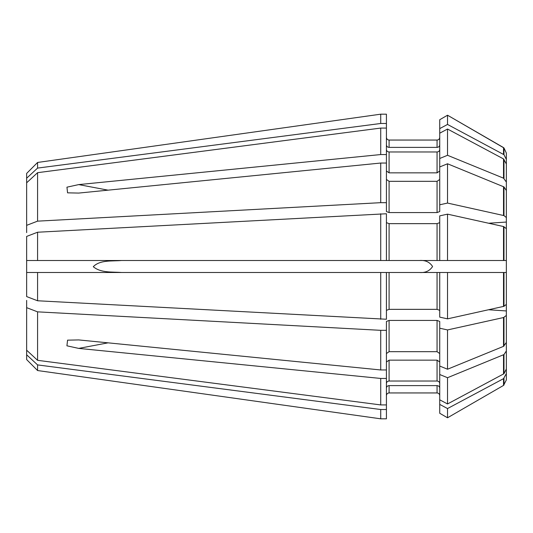 <?xml version="1.0" encoding="UTF-8"?>
<svg xmlns="http://www.w3.org/2000/svg" width="533" height="533" viewBox="0 0 533 533"><rect width="100%" height="100%" fill="white"/><g stroke="black" fill="none" stroke-linecap="round" stroke-linejoin="round"><path stroke-width="0.8" d="M447.527 329.934L503.525 317.548L503.525 346.35L447.527 369.229L447.527 329.934L439.725 328.208L439.725 321.452L437.06 320.426L389.09 320.426L386.425 321.452L386.425 330.327L380.722 330.327L380.722 369.962L78.704 339.921L67.564 340.167L66.925 345.81L78.704 348.402L380.722 378.443L380.722 404.927L386.425 404.927L386.425 409.517L380.722 409.517L380.722 418.818L37.583 370.542L380.722 418.818L386.425 418.818L386.425 409.517M506.35 299.872L506.35 315.449L503.525 317.548M380.722 404.927L37.583 360.321L37.583 311.852L26.65 307.661L26.65 300.385M37.583 311.852L380.722 330.327M488.654 223.24L506.35 222.048L506.35 233.128M506.35 358.149L506.35 373.593L503.525 378.663L503.525 385.419L447.527 417.779L439.725 413.268L447.527 417.779L503.525 385.419L506.35 379.929L506.35 373.593M419.411 272.496C425.267 272.969 429.658 270.977 432.583 266.52C429.698 262.029 425.307 260.024 419.411 260.504M37.583 300.772L37.583 272.496L26.65 272.496L386.425 272.496L386.425 319.247L37.583 300.772L26.65 296.581L26.65 260.504L37.583 260.504L37.583 232.228L386.425 213.753L386.425 260.504L447.527 260.504L447.527 214.146L439.725 215.872L439.725 260.504L506.35 260.504L506.35 272.496L447.527 272.496L447.527 318.854L503.971 306.322L503.971 272.496L506.35 272.496L506.35 304.37L503.971 306.322M447.527 318.854L439.725 317.128L439.725 272.496L447.527 272.496L386.425 272.496M506.35 153.071L506.35 170.267L506.35 153.071L503.971 147.961L506.35 153.071M506.35 178.635L506.35 190.334M503.525 178.175L506.35 182.053L506.35 163.997L503.525 158.927L503.525 178.175L447.527 155.29L439.725 158.481L439.725 119.732L447.527 115.221L447.527 124.442L503.971 154.69L503.971 147.961L503.525 147.581L447.527 115.221L503.971 147.961M506.35 182.053L506.35 192.007M506.35 222.048L506.35 190.534L503.971 186.916L447.527 163.771L447.527 203.066L503.971 215.599L503.971 186.916M506.35 260.504L506.35 228.63L503.525 226.532L503.525 260.504L506.35 260.504M503.525 346.35L506.35 342.466L506.35 315.449L506.35 330.713M447.527 369.229L439.725 366.044L439.725 374.519L447.527 377.71L447.527 403.967L503.971 373.726L506.35 369.003L506.35 340.993M503.525 385.419L506.35 379.929L506.35 362.733M506.35 354.365L506.35 342.666M447.527 214.146L503.525 226.532M37.583 232.228L26.65 236.419L26.65 260.504L386.425 260.504M439.725 222.627L437.06 223.653L389.09 223.653L386.425 222.627M37.583 370.542L26.65 359.582L37.583 370.542L37.583 364.912L26.65 354.791L26.65 307.661M439.725 395.613C439.572 393.994 438.679 393.107 437.06 392.948L389.09 392.948C387.471 393.107 386.578 393.994 386.425 395.613C386.578 393.994 387.471 393.107 389.09 392.948L389.09 385.612C387.471 385.765 386.585 386.585 386.425 388.077M26.65 173.418L37.583 162.458L380.722 114.182L380.722 123.483L386.425 123.483L386.425 114.182L380.722 114.182L37.583 162.458L26.65 173.418L26.65 182.799L37.583 172.679L380.722 128.073L380.722 154.557L78.704 184.598L66.951 187.176L67.564 192.833L78.704 193.079L380.722 163.038L380.722 202.673L386.425 202.673L386.425 163.038L380.722 163.038M386.425 137.387C386.585 139.006 387.471 139.899 389.09 140.052L437.06 140.052C438.679 139.899 439.565 139.006 439.725 137.387M503.971 373.726L503.971 354.565L447.527 377.71M503.971 354.565L506.35 350.947M386.425 404.927L386.425 378.443L380.722 378.443M386.425 378.443L386.425 330.327M386.425 362.034L389.09 360.148L437.06 360.148L439.725 362.034M503.525 306.468L503.525 272.496L503.971 272.496M447.527 124.442L439.725 128.606M439.725 144.923C439.572 146.415 438.679 147.235 437.06 147.388L389.09 147.388C387.471 147.235 386.585 146.415 386.425 144.923M386.425 163.038L386.425 123.483M26.65 178.209L37.583 168.088L380.722 123.483M506.35 159.407L503.971 154.69M447.527 203.066L439.725 204.792L439.725 166.956L447.527 163.771M386.425 179.441L389.09 181.327L437.06 181.327L439.725 179.441M503.525 378.663L447.527 408.558L439.725 404.394L439.725 374.519M37.583 364.912L380.722 409.517M439.725 388.077C439.572 386.585 438.679 385.765 437.06 385.612L389.09 385.612M439.725 204.792L439.725 211.548L437.06 212.574L389.09 212.574L386.425 211.548L386.425 202.673M386.425 353.559L389.09 351.673L389.09 320.426M439.725 353.559L437.06 351.673L389.09 351.673M386.425 170.966L389.09 172.852L389.09 151.972C387.471 151.825 386.585 151.006 386.425 149.507M439.725 149.507C439.572 151.006 438.679 151.825 437.06 151.972L389.09 151.972M439.725 170.966L437.06 172.852L389.09 172.852M439.725 310.373L437.06 309.347L389.09 309.347L386.425 310.373M439.725 383.494C439.572 381.994 438.679 381.175 437.06 381.028L389.09 381.028C387.471 381.175 386.585 381.994 386.425 383.494M439.725 119.732L447.527 115.221M439.725 166.956L439.725 158.481M386.425 154.557L380.722 154.557M503.525 158.927L447.527 129.033L439.725 133.197M386.425 128.073L380.722 128.073M447.527 403.967L439.725 399.803M37.583 360.321L26.65 350.201M26.65 232.615L26.65 225.339L37.583 221.148L380.722 202.673M506.35 217.551L503.971 215.599M121.524 260.504C112.276 261.35 99.938 259.698 93.288 266.7C100.77 273.083 112.143 271.763 121.524 272.496M386.425 369.962L380.722 369.962M26.65 359.582L26.65 354.791M439.725 366.044L439.725 328.208M447.527 408.558L447.527 417.779M439.725 413.268L439.725 404.394M380.722 213.753L380.722 260.504M447.527 129.033L447.527 155.29M380.722 272.496L380.722 319.247M37.583 168.088L37.583 162.458M503.525 147.581L503.525 154.337M503.525 354.825L503.525 374.073M37.583 221.148L37.583 172.679M26.65 225.339L26.65 182.799M503.525 186.65L503.525 215.452M488.654 309.76L506.35 310.952M108.052 342.839L78.704 348.402M389.09 212.574L389.09 181.327M437.06 212.574L437.06 181.327M389.09 260.504L389.09 223.653M437.06 260.504L437.06 223.653M437.06 392.948L437.06 385.612M437.06 351.673L437.06 320.426M437.06 172.852L437.06 151.972M389.09 309.347L389.09 272.496M437.06 309.347L437.06 272.496M389.09 147.388L389.09 140.052M437.06 147.388L437.06 140.052M389.09 381.028L389.09 360.148M437.06 381.028L437.06 360.148M108.052 190.161L78.704 184.598M503.971 346.084L503.971 317.401M503.971 385.039L503.971 378.31M503.971 178.435L503.971 159.274M503.971 260.504L503.971 226.678M67.904 340.101L67.564 340.167"/></g></svg>
